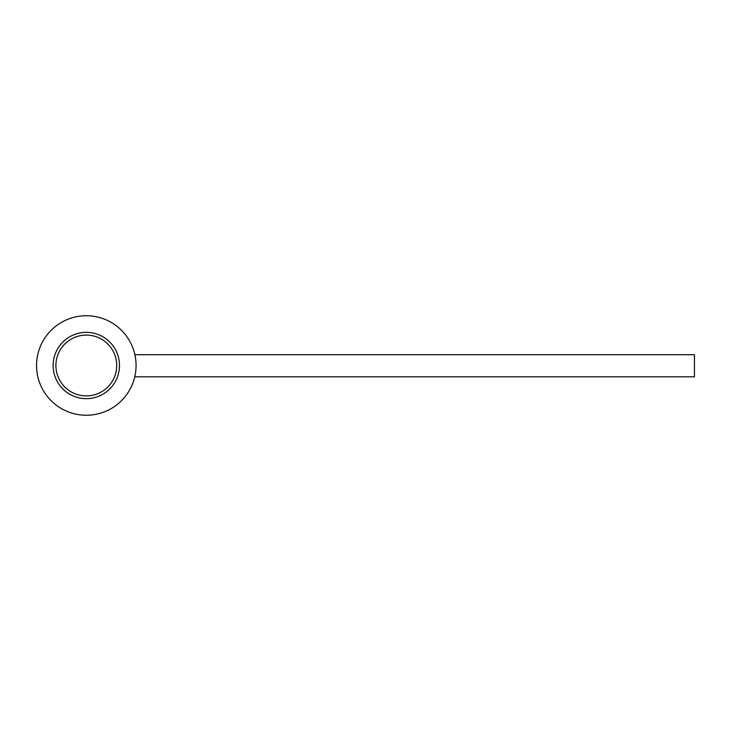 <?xml version="1.0" encoding="UTF-8"?>
<svg xmlns="http://www.w3.org/2000/svg" width="731" height="731" viewBox="0 0 731 731"><rect width="100%" height="100%" fill="white"/><g stroke="black" fill="none" stroke-linecap="round" stroke-linejoin="round"><path stroke-width="1.1" d="M86.304 395.91A30.41 30.41 0 0 0 116.713 365.5A30.41 30.41 0 0 0 86.304 335.09A30.41 30.41 0 0 0 55.903 365.5A30.41 30.41 0 0 0 86.304 395.91M86.304 398.669A33.169 33.169 0 0 0 119.482 365.5A33.169 33.169 0 0 0 86.304 332.331A33.169 33.169 0 0 0 53.135 365.5A33.169 33.169 0 0 0 86.304 398.669M86.304 415.254A49.754 49.754 0 0 0 136.067 365.5A49.754 49.754 0 0 0 86.304 315.746A49.754 49.754 0 0 0 36.55 365.5A49.754 49.754 0 0 0 86.304 415.254M134.879 354.718L694.45 354.718L694.45 376.83L134.76 376.83"/></g></svg>
